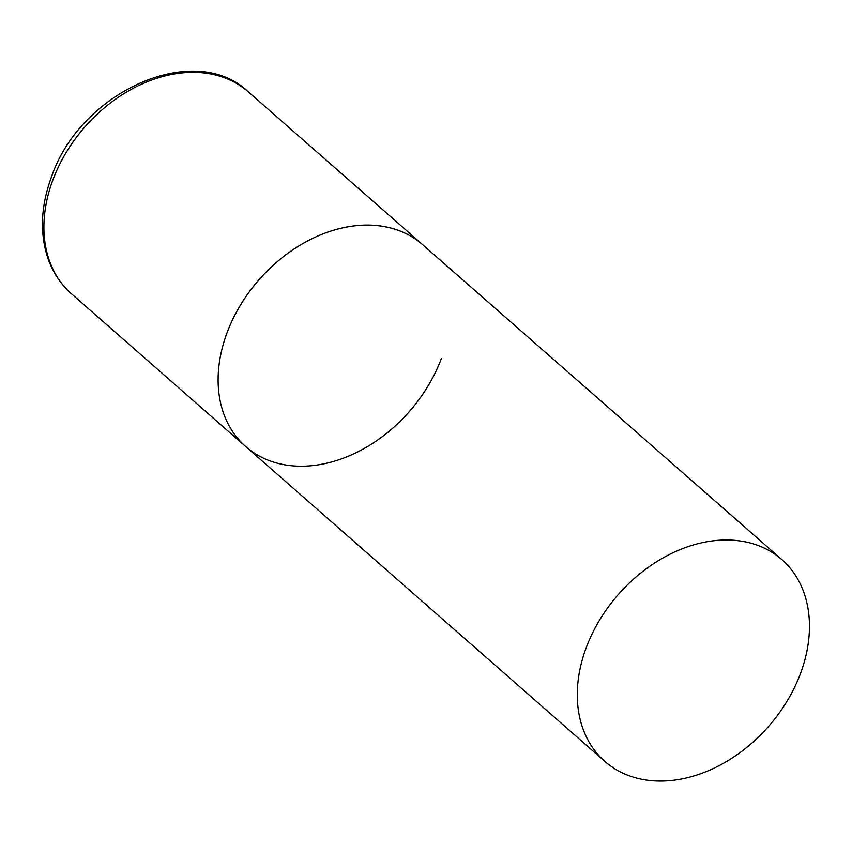 <?xml version="1.0" encoding="UTF-8"?>
<svg xmlns="http://www.w3.org/2000/svg" width="852" height="852" viewBox="0 0 852 852"><rect width="100%" height="100%" fill="white"/><g stroke="black" fill="none" stroke-linecap="round" stroke-linejoin="round"><path stroke-width="1.28" d="M227.09 332.631A134.222 99.961 -48.8 0 1 422.677 244.716A134.222 99.961 131.2 0 0 379.002 225.812A134.222 99.961 131.2 0 0 240.477 305.069A134.222 99.961 131.2 0 0 245.717 446.565A134.222 99.961 -48.8 0 1 227.09 332.631M441.304 358.639A134.222 99.961 -48.8 0 1 245.717 446.565L71.515 293.844A134.222 99.961 -48.8 0 1 52.888 179.91A134.222 99.961 -48.8 0 1 248.475 91.995C194.16 39.906 79.96 91.867 51.397 177.195C40.981 205.577 39.682 232.181 47.488 257.016C52.398 271.735 60.396 284.004 71.515 293.844M648.574 780.357A134.222 99.961 131.2 0 0 787.099 701.1A134.222 99.961 131.2 0 0 781.859 559.604A134.222 99.961 131.2 0 0 738.183 540.7A134.222 99.961 131.2 0 0 599.659 619.958A134.222 99.961 131.2 0 0 604.899 761.454A134.222 99.961 131.2 0 0 648.574 780.357M781.859 559.604L248.475 91.995M245.717 446.565L604.899 761.454"/></g></svg>

